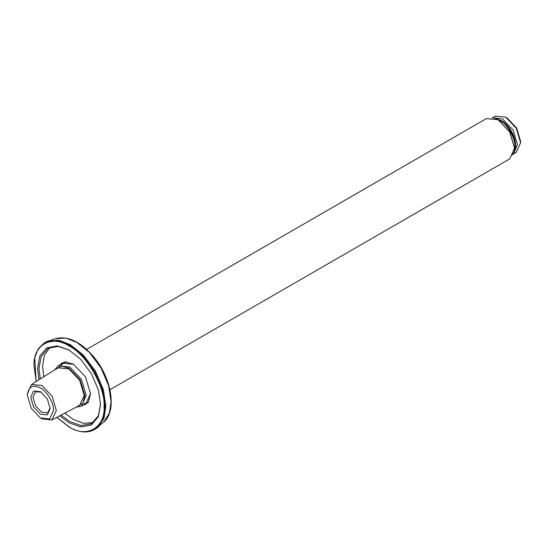 <?xml version="1.0" encoding="UTF-8"?>
<svg xmlns="http://www.w3.org/2000/svg" width="548" height="548" viewBox="0 0 548 548"><rect width="100%" height="100%" fill="white"/><g stroke="black" fill="none" stroke-linecap="round" stroke-linejoin="round"><path stroke-width="0.82" d="M40.442 418.008L41.874 418.83L51.882 419.974L56.348 410.473L52.108 396.211L41.874 385.408L31.414 384.525L27.4 393.765L27.4 395.416L31.222 408.267L40.442 418.008L49.663 418.919L53.485 410.473C54.067 403.362 46.895 390.936 40.442 387.888C32.579 384.306 28.229 386.813 27.4 395.416M31.414 384.525L58.026 367.783L68.856 368.852L79.686 380.285L84.173 395.382L79.686 405.301L51.882 419.974M50.176 408.568L47.327 398.971L40.442 391.704L33.558 391.025L30.709 397.327L33.558 406.917L40.442 414.185L47.327 414.863L50.176 408.568M50.156 407.87L47.662 412.802L41.586 412.199L35.517 405.787L32.996 397.327L35.517 391.765L41.032 392.067M86.646 349.391L486.446 118.567L498.084 119.717L509.722 132.006L514.545 148.234L509.722 158.893L109.922 389.71M514.545 148.234L509.852 131.938L498.296 119.848M76.09 407.205L81.426 406.164L86.248 395.505L81.426 379.285L69.788 366.996L58.15 365.838L54.581 369.941M55.492 369.366L61.506 366.105L69.069 368.235L80.207 379.99L84.817 395.505L82.885 403.123L77.049 406.698M520.6 142.802L520.6 141.316L516.648 128.013L507.099 117.936L505.811 117.19L516.271 128.232L520.6 142.802L516.271 152.378L513.12 154.194M492.207 117.971L495.358 116.155L505.811 117.19M513.668 153.844L517.449 144.624L513.12 130.047L502.667 119.012L492.789 117.676M496.591 118.937L501.016 121.149C508.482 125.382 516.045 140.028 514.778 147.789L514.476 149.919M495.187 118.341L501.304 120.985C508.77 125.218 516.332 139.863 515.058 147.624L514.284 151.433M63.308 362.468L62.438 363.365M59.643 364.975L61.828 363.132L73.727 364.31L64.849 361.796L58.259 365.776M90.543 393.649L85.618 404.328L82.926 405.301M81.536 406.102L88.283 402.383L90.543 393.854L85.515 376.921L73.364 364.105M49.889 347.405L44.326 355.399L42.586 366.167L43.799 376.729M64.822 413.144L73.364 419.473L83.563 423.357L93.263 422.535M83.426 405.013L85.865 404.184M62.082 362.988L60.143 364.687M40.257 378.963L39.011 368.235L41.169 356.399L48.025 348.309L58.273 346.398L69.432 350.261M100.565 404.184L98.332 415.774L91.55 423.693L81.118 425.584L69.788 421.542L61.123 415.096M59.787 415.802L69.069 422.782L80.666 426.919L91.338 424.988L98.352 416.706L100.565 404.595L98.352 389.936L91.338 373.558L80.666 359.296L69.069 350.049L57.478 345.911L46.806 347.843L39.792 356.125L37.579 368.235L38.977 379.764M36.243 381.483L34.072 366.208C32.51 345.309 51.752 334.198 69.069 346C86.385 354.193 105.634 387.532 104.072 406.623C105.634 427.522 86.385 438.633 69.069 426.83L56.93 417.309M56.807 417.37L69.199 427.111C78.953 432.598 87.406 433.413 94.551 429.557L102.442 420.248L104.928 406.623L102.442 390.128L94.551 371.702L82.543 355.659L69.5 345.261L56.458 340.603L44.45 342.774L38.285 348.713L34.709 357.68L36.134 381.559M44.45 342.774L57.259 340.144L70.295 344.802L83.337 355.2L95.352 371.243L103.236 389.669L105.723 406.164L103.236 419.789L94.551 429.557M96.907 428.077L98.393 426.871L104.072 417.823L105.839 406.082L103.353 389.594L95.468 371.174L83.46 355.138L70.418 344.74L59.369 340.404L48.697 340.794L46.909 341.479M45.244 342.315L55.745 338.541L66.082 338.164L76.782 342.363L89.406 352.433L101.031 367.961L108.668 385.799L111.08 401.766L109.367 413.13L103.867 421.898L95.352 429.098M498.084 119.717L498.516 119.971M86.947 402.979L81.426 406.164M494.447 118.087L502.174 120.957C509.585 126.17 513.764 134.589 514.839 139.761C516.497 146.809 515.36 152.049 511.435 155.488M69.788 350.467L69.069 350.049M55.745 338.541C68.267 335.636 81.097 341.959 94.249 357.515C111.792 378.606 116.964 411 103.867 421.898M60.362 366.619L63.602 362.694L66.287 361.776M88.036 402.191L83.919 403.91M82.31 403.903L81.858 403.855"/></g></svg>
